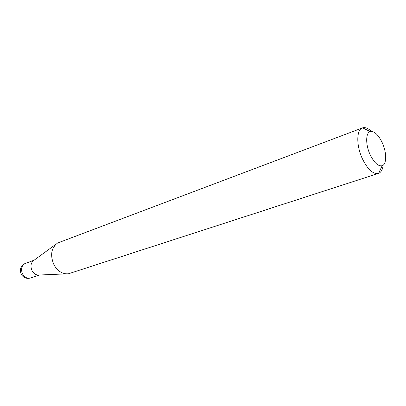 <?xml version="1.0" encoding="UTF-8"?>
<svg xmlns="http://www.w3.org/2000/svg" width="406" height="406" viewBox="0 0 406 406"><rect width="100%" height="100%" fill="white"/><g stroke="black" fill="none" stroke-linecap="round" stroke-linejoin="round"><path stroke-width="0.61" d="M66.29 273.872L39.098 275.024C36.266 275.248 33.952 273.877 32.15 270.914C30.135 266.351 30.739 262.819 33.947 260.317L55.911 244.245M383.178 165.166C382.625 169.601 381.097 172.337 378.595 173.367L68.36 273.786C62.636 274.258 57.891 271.365 54.125 265.103C49.923 255.46 51.075 248.102 57.581 243.021L362.639 127.839C365.238 127.078 368.135 128.26 371.343 131.382M370.155 154.722C374.19 162.826 378.194 166.496 382.168 165.729C386.827 164.359 386.776 152.392 382.249 142.709C378.29 134.614 374.271 130.905 370.196 131.574C365.593 132.798 365.481 144.825 370.155 154.722M378.417 173.428C373.094 174.362 367.755 169.485 362.396 158.792C356.169 145.658 356.356 129.687 362.462 127.9M34.2 260.129L24.345 263.859C21.305 266.392 20.762 269.838 22.711 274.192C24.807 277.511 27.42 278.78 30.546 278.003C26.659 279.013 23.589 277.851 21.34 274.517M39.418 275.009L30.546 278.003M382.168 165.729L378.595 173.367M370.196 131.574L362.639 127.839M25.405 263.332C20.767 265.681 19.351 269.3 21.163 274.187"/></g></svg>
